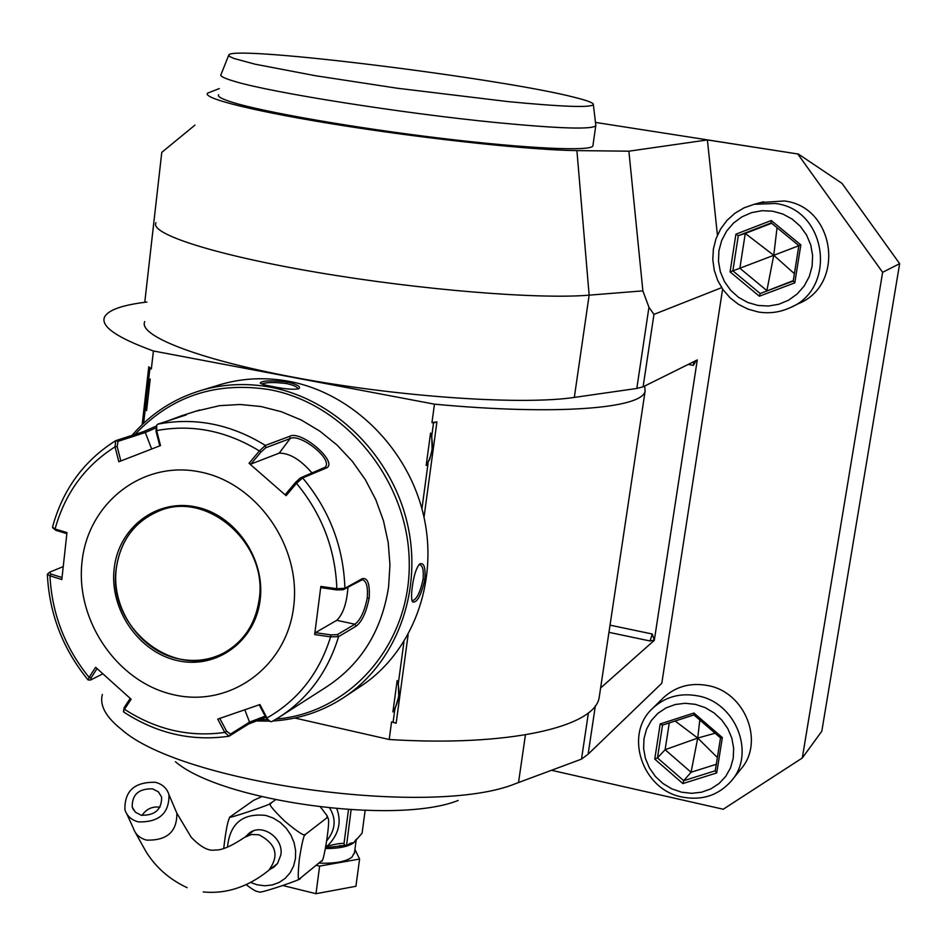 <?xml version="1.0" encoding="UTF-8"?>
<svg xmlns="http://www.w3.org/2000/svg" width="947" height="947" viewBox="0 0 947 947"><rect width="100%" height="100%" fill="white"/><g stroke="black" fill="none" stroke-linecap="round" stroke-linejoin="round"><path stroke-width="1.42" d="M141.174 815.225L135.468 812.277L132.237 807.128C131.929 794.604 138.712 788.508 152.585 788.851L158.374 791.846L161.617 797.102C161.807 809.555 154.988 815.604 141.174 815.225M138.286 821.878C159.013 822.446 169.241 813.402 168.992 794.746C167.003 788.33 162.482 784.175 155.426 782.305C134.592 781.808 124.424 790.982 124.921 809.792C126.957 815.983 131.408 820.007 138.286 821.878M275.447 865.12L276.69 864.552M245.841 836.461L249.416 833.005C262.07 822.907 283.828 838 280.868 854.916L277.554 863.463L274.085 867.038L270.073 869.31M252.222 831.395L251.334 832.449M261.585 796.723L253.559 800.345L230.5 816.61C221.764 821.108 276.062 802.843 270.878 803.103C267.622 803.044 272.263 809.081 284.775 821.215C298.412 832.579 305.36 836.935 305.597 834.283C304.117 833.751 302.034 842.049 299.347 859.142C297.713 875.336 297.891 881.799 299.856 878.544C305.727 878.106 258.46 894.146 259.407 891.979L258.519 891.766M223.729 848.394C225.99 828.921 228.191 818.386 230.358 816.799L230.441 816.693M258.223 891.695L257.56 891.518C255.95 891.529 252.091 889.197 246.019 884.545M321.518 860.894L299.856 878.544M321.234 861.166L321.542 860.859C323.223 865.818 330.763 819.747 328.041 818.184L326.928 817.794L305.597 834.283M275.447 799.824L270.878 803.103M326.928 817.794L327.117 815.758L320.56 807.128M326.762 840.747C335.451 830.01 336.445 819.143 329.745 808.122M354.521 852.549L351.905 857.189C345.844 861.711 334.824 863.688 318.843 863.119M316.191 865.274L319.624 866.103L359.588 859.047L354.936 849.412M282.916 885.54L316.002 893.696L355.93 886.285L359.588 859.047M316.002 893.696L319.624 866.103M365.128 810.466L362.085 833.182L353.847 842.629L350.189 843.303L346.507 845.789L351.1 809.839M348.496 809.673L344.01 843.493L344.282 844.641L346.33 845.766M344.282 844.641L343.714 845.635L325.638 847.66M344.01 843.493C341.18 843.09 335.581 844.002 327.2 846.239L326.076 845.174M325.768 846.926L327.2 846.239C338.647 834.733 341.855 822.245 336.836 808.797M458.17 800.452C396.059 825.382 221.397 801.458 175.42 761.719M219.313 88.58L207.689 93.102C201.238 98.287 257.264 112.16 344.803 125.88C432.152 139.611 533.137 150.206 576.912 150.597L628.891 151.189L707.397 139.931L797.753 153.959L882.628 272.298L802.298 757.991L723.236 809.235L551.509 770.29M144.761 302.318L161.783 152.349L194.964 125.111M722.608 289.084L661.799 683.237L588.123 754.179L581.505 759.127L515.724 783.583C432.507 817.9 182.428 783.643 121.69 729.604C105.863 717.092 99.411 705.385 102.359 694.482M707.397 139.931L717.424 235.152M791.881 306.816L798.333 303.691C845.707 285.023 835.183 206.576 784.27 200.977L760.772 202.516M731.936 780.233L740.826 769.165C764.916 742.152 745.194 692.056 707.871 685.569C690.588 682.373 675.767 686.421 663.421 697.714L662.734 698.389M797.753 153.959L595.462 122.412M218.603 94.712C217.194 96.499 221.87 99.056 232.607 102.383C264.059 112.172 354.758 127.952 440.923 138.274C527.219 148.655 590.585 151.484 592.869 145.98L592.976 145.258M798.132 153.888L841.978 183.351L899.65 263.68L821.807 731.238L802.298 757.991M899.65 263.68L882.628 272.298M628.891 151.189L642.871 290.859L648.944 307.242L653.951 314.392L643.108 386.814L636.822 388.448L648.944 307.242M721.65 287.651L653.951 314.392M155.971 222.711C149.2 233.779 214.862 255.074 317.813 272.499C420.539 289.96 538.642 299.465 589.141 295.156L642.871 290.859M144.737 321.578C137.611 336.161 202.374 360.949 304.413 379.238C406.239 397.574 523.703 405.032 574.32 397.42L636.822 388.448M643.108 386.814L644.706 386.021L645.096 391.206C642.125 408.559 556.019 415.579 434.46 404.168L153.414 350.982C116.943 337.724 100.631 326.443 104.49 317.15C108.065 310.024 122.222 304.993 146.951 302.046M600.611 687.984L654.306 640.338L697.276 359.931L644.706 386.021M434.46 404.168L431.962 422.622L433.525 422.918L431.761 435.987L432.116 449.647L429.678 459.342L426.174 465.486C432.471 455.105 433.927 444.285 430.565 433.016L431.761 435.987M433.525 422.918L436.922 421.865L431.962 422.622M436.922 421.865L424.007 517.287M408.121 634.727L396.142 723.271L391.573 721.874L389.193 739.5L294.813 718.027M599.664 694.329L599.143 697.797C594.361 727.142 508.302 747.005 389.193 739.5M693.689 361.707L693.417 365.364L696.163 360.487M654.306 640.338L652.305 634.017L650.021 640.977L653.809 640.243M153.414 350.982L151.354 368.928L148.774 366.797L142.168 424.623M403.955 641.794L398.332 683.485L398.723 696.554L394.792 709.67L393.1 722.218L391.573 721.874M143.648 423.214L148.43 381.369L150.206 379.049L146.584 410.631L145.412 407.755M148.43 381.369L149.886 368.655L151.354 368.928M430.565 433.016L426.174 465.486M428.091 463.13L421.936 508.776M397.148 680.562L392.922 711.895C399.089 701.774 400.498 691.334 397.148 680.562L398.332 683.485M394.792 709.67L392.922 711.895M393.1 722.218L396.142 723.271M149.886 368.655L148.774 366.797M150.206 379.049L146.335 394.082L146.584 410.631M345.643 696.282L359.434 687.131C411.838 653.584 438.994 583.127 423.711 515.961C408.559 448.783 352.592 393.242 289.178 381.357C266.071 377.084 243.58 378.019 221.716 384.174L217.171 385.547M255.264 720.963L269.516 721.141M272.878 720.987C297.997 719.436 321.163 711.919 342.4 698.424C395.597 664.38 423.12 592.715 407.541 524.354C392.082 455.981 335.143 399.397 270.735 387.252C247.262 382.896 224.427 383.831 202.232 390.081C174.402 398.249 151.011 413.33 132.059 435.348M287.201 381.984C296.92 384.293 300.862 386.494 299.027 388.59C294.387 389.892 285.627 389.229 272.772 386.601C265.231 385.228 261.041 384.032 260.2 383.002C262.212 380.576 271.221 380.232 287.201 381.984L286.503 383.571C293.984 385.24 297.76 387.063 297.855 389.039M412.288 586.903C413.815 575.539 416.278 567.904 419.663 563.986C423.948 562.187 425.677 567.348 424.872 579.469C421.06 595.639 416.976 603.132 412.632 601.949C411.341 599.7 411.223 594.68 412.288 586.903M261.917 384.044C265.989 382.221 274.18 382.067 286.503 383.571M276.228 719.057C350.319 712.996 410.525 644.256 409.246 562.648C408.678 481.1 345.679 403.635 269.658 389.679C216.034 381.215 171.17 396.106 135.078 434.365M259.123 719.578L267.232 719.578M281.413 715.802L325.732 687.404C360.736 664.711 381.688 631.235 388.578 586.962L389.951 565.004L388.246 542.809L383.499 520.862L375.805 499.673L365.341 479.679L352.331 461.343L337.061 445.054L319.873 431.169L301.17 419.971L281.33 411.696L260.827 406.5L240.076 404.487L219.526 405.671L195.555 411.306M265.799 717.353L248.599 724.017L229.079 736.198L224.794 732.422L226.593 731.238L219.799 718.418M90.462 680.005L88.095 679.958L89.101 677.389L95.623 667.28L131.136 699.229L124.483 709.267C156.018 729.687 189.459 737.405 224.794 732.422L217.739 719.116L259.94 704.556L266.959 717.98C298.045 700.247 319.257 673.21 330.598 636.858L314.664 634.561L320.844 586.418L336.848 588.726L344.897 588.276L362.322 578.664C367.696 577.481 369.981 583.968 369.176 598.137C366.205 612.591 361.837 621.942 356.072 626.204L338.588 636.644L330.598 636.858L330.953 634.904L315.434 632.667L336.765 620.309C343.098 614.189 346.839 603.109 347.975 587.093M167.181 421.155L181.445 415.816L186.275 414.893L157.77 424.173L156.752 425.132L156.634 430.589C192.075 423.972 226.333 430.755 259.395 450.961L260.934 452.098L265.811 447.73L290.173 438.568C299.749 432.957 333.462 459.141 325.2 467.214L300.448 477.915L295.606 482.343L296.494 483.325L286.089 495.66L249.025 463.272L259.395 450.961L265.361 445.421L289.735 436.307C301.075 429.701 339.239 462.752 326.23 468.043L302.661 477.927L296.494 483.325C321.921 514.103 335.368 549.236 336.848 588.726L336.789 589.934L343.24 589.709L362.358 579.694C366.477 580.985 368.111 587.128 367.247 598.125C364.477 611.49 360.357 620.19 354.888 624.215L337.392 634.62L330.953 634.904M259.218 704.805L266 717.731L270.38 721.59L271.848 721.555L278.323 717.779C307.692 699.087 327.78 672.05 338.588 636.644L337.392 634.62M266 717.731L269.694 721.235M265.16 716.121L249.546 722.135L230.5 734.091L226.593 731.238M130.224 698.448L124.152 707.61L123.69 712.002C156.693 733.534 191.827 741.608 229.079 736.198M124.152 707.61L123.477 711.528M102.714 673.885L90.592 680.005L91.078 677.827L97.032 668.618M156.539 425.653L156.03 431.287L156.634 430.589L160.505 445.575L118.825 461.757L115.049 446.842L115.7 440.663C83.892 460.656 62.833 489.457 52.511 527.065L55.056 529.006L66.977 532.581L61.815 579.54L49.954 575.823C51.919 613.774 64.964 647.63 89.101 677.389L91.078 677.827M62.005 577.516L51.126 574.119L49.954 575.823L47.362 574.202L49.658 572.166L63.035 566.673M51.126 574.119L49.256 572.39M115.7 440.663L143.328 431.702L156.385 426.032M156.03 431.287L159.794 445.859M314.664 634.561L315.434 632.667M82.034 561.725C75.168 620.51 117.404 682.231 173.419 694.684C229.304 708.001 286.278 667.647 293.594 607.216C301.762 546.975 257.17 482.887 199.888 471.914C142.701 460.053 88.083 502.774 82.034 561.725M52.772 527.846L55.897 530.356L66.835 533.646M120.837 460.976L117.156 446.475L115.049 446.842C85.005 465.877 65.012 493.269 55.056 529.006L55.897 530.356M117.156 446.475L118.008 441.361L145.317 432.507L155.722 427.985M249.025 463.272L250.837 464.089L260.934 452.098M250.837 464.089L279.176 453.14C289.64 453.068 300.601 459.697 312.072 473.05M295.606 482.343L285.473 494.358L286.089 495.66M320.844 586.418L321.211 587.685L336.789 589.934M158.267 511.273C134.261 521.892 120.269 541.009 116.28 568.614C111 608.388 140.274 651.062 178.332 658.781C194.431 662.225 209.607 660.284 223.847 652.957L224.652 652.519M418.846 564.814L419.758 564.661C422.741 565.619 423.842 570.556 423.049 579.457C420.279 592.135 416.798 599.202 412.608 600.658L411.969 600.422M220.971 74.458C219.597 76.044 224.297 78.4 235.069 81.525C271.552 92.652 402.877 113.439 496.607 122.601C558.683 128.567 591.733 129.644 595.77 125.797L595.758 124.886M575.113 97.494C503.188 78.625 236.774 45.349 228.902 54.737L229.292 56.323L233.826 58.454L255.264 64.23L315.185 75.677L397.136 88.213L507.817 101.578C562.175 106.798 590.691 107.828 593.355 104.655C593.852 103.045 587.767 100.654 575.113 97.494M775.262 203.487L754.143 204.303L744.093 207.819L734.931 213.264L727.012 220.391L720.643 228.949L716.039 238.597L713.399 248.966L712.795 259.667L714.251 270.286L717.708 280.43L723.046 289.711L730.054 297.784L738.471 304.342L747.988 309.124L758.227 311.965C769.082 313.753 779.535 312.415 789.597 307.929C837.716 288.965 826.991 209.204 775.262 203.487M772.705 211.193L782.944 214.069L792.308 219.183L800.322 226.297L806.572 235.034L810.75 244.953L812.621 255.548L812.112 266.285L809.247 276.619L804.181 286.006L797.161 293.996L788.567 300.187L778.825 304.259L768.443 306.035L757.92 305.431L747.787 302.484L738.542 297.346L730.646 290.279L724.491 281.626L720.359 271.825L718.477 261.348L718.915 250.73L721.685 240.467L726.633 231.092L733.523 223.066L742.034 216.792L751.717 212.602L762.122 210.696L772.705 211.193M759.364 296.21L794.793 282.857L800.842 244.894L771.249 220.521L735.914 234.181L730.078 271.919L759.364 296.21L760.192 293.523L793.207 281.07L798.877 245.652L771.213 222.9L738.305 235.649L732.86 270.854L760.192 293.523L793.266 280.667M730.078 271.919L739.867 268.238L766.881 290.622L773.723 255.477M735.914 234.181L738.305 235.649L745.265 233.447L739.867 268.238L773.592 255.37M771.249 220.521L771.213 222.9L798.877 245.652M800.842 244.894L798.842 245.664L793.231 281.058M794.793 282.857L793.195 281.105M794.379 273.683L773.888 255.418M771.639 223.255L745.265 233.447L773.616 255.193M777.049 227.706L773.782 255.134M798.83 245.723L773.912 255.24M697.939 695.915C680.384 692.636 665.339 696.72 652.826 708.178C623.682 734.055 642.007 789.585 682.053 797.019C702.011 800.819 718.477 795.433 731.427 780.861C755.884 753.457 735.831 702.544 697.939 695.915M695.311 704.331L705.113 707.598L714.085 712.925L721.78 720.051L727.805 728.61L731.83 738.163L733.665 748.237L733.227 758.31L730.528 767.863L725.71 776.422L719.033 783.548L710.83 788.898L701.526 792.213L691.594 793.314L681.52 792.177L671.814 788.851L662.947 783.512L655.371 776.433L649.441 767.958L645.452 758.5L643.605 748.544L643.996 738.577L646.6 729.083L651.299 720.537L657.857 713.363L665.978 707.93L675.235 704.509L685.178 703.29L695.311 704.331M682.87 783.571L716.713 772.941L722.348 737.571L693.95 713.032L660.189 723.946L654.756 759.115L682.87 783.571L683.71 780.695L715.257 770.775M654.756 759.115L657.467 757.884L683.71 780.695L691.061 772.243L716.287 764.288M660.189 723.946L662.462 725.118L694.044 714.878L720.537 737.772L715.234 770.87L720.513 737.902L722.348 737.571M693.95 713.032L693.926 714.926L720.501 737.891M716.713 772.941L715.234 770.87M669.269 722.916L665.114 749.704L691.061 772.243L697.69 738.234M717.364 757.505L697.844 738.187M662.545 725.094L657.467 757.884L665.114 749.704L697.56 738.127M675.14 721.022L697.584 737.962M699.821 720.016L697.738 737.914M715.103 733.215L697.868 738.021M141.979 815.403C146.371 808.963 152.372 806.228 160.007 807.175M126.862 814.041L133.29 828.08C135.314 834.236 139.73 838.237 146.536 840.096C167.027 840.687 177.125 831.715 176.84 813.177L175.088 809.058M203.226 891.956C226.238 894.181 248.043 886.996 268.664 870.411C279.602 855.745 276.335 843.86 258.862 834.757L251.369 834.508L244.681 837.314L253.476 830.874M250.363 882.379L257.111 884.782L264.734 885.776L272.215 884.983L279.176 882.45L285.26 878.295L290.161 872.708L293.617 865.996L295.476 858.467L295.618 850.513L294.044 842.546L290.836 834.946L286.136 828.128L280.205 822.422L273.352 818.125L265.894 815.438C242.681 812.928 229.872 823.476 227.493 847.092M356.285 839.196L353.847 842.629C348.638 846.571 339.18 848.536 325.472 848.536M576.912 150.597L589.141 295.156L574.32 397.42M595.379 705.716L588.123 754.179M688.22 364.429L693.417 365.364M610.034 625.15L652.305 634.017M518.518 782.577L525.431 734.86M581.505 759.127L588.418 712.807M356.072 626.204L354.888 624.215L336.765 620.309M248.599 724.017L249.546 722.135L244.823 709.824M229.529 736.008L230.5 734.091M157.77 424.173C194.881 417.035 230.748 424.114 265.361 445.421L265.811 447.73M300.448 477.915L302.661 477.927C329.449 510.09 343.524 546.881 344.897 588.276L343.24 589.709M289.735 436.307L290.173 438.568L279.176 453.14M326.23 468.043L324.063 468.031M362.322 578.664L360.689 580.073M369.176 598.137L367.247 598.125M115.984 440.533L118.008 441.361M143.328 431.702L145.317 432.507L151.65 449.008M260.129 600.019C265.622 558.612 235.116 514.647 195.721 506.917C156.409 498.572 118.47 527.799 114.161 568.626C109.296 609.347 138.676 652.175 177.468 660.615C216.165 669.659 255.228 641.557 260.129 600.019M259.277 599.415C268.392 543.602 207.298 490.108 159.191 510.918C134.616 521.335 120.293 540.583 116.197 568.65C107.082 627.494 175.148 681.497 223.776 652.992C243.699 641.77 255.524 624.002 259.241 599.676M424.872 579.469L423.049 579.457M608.957 632.336L650.021 640.977M133.503 809.957L132.237 807.128M244.681 837.314C231.459 846.168 221.669 850.394 215.336 849.98C208.742 851.4 200.681 847.139 191.152 837.195L176.84 813.177L168.992 794.746M277.542 863.475L268.924 870.198M327.117 815.758L328.041 818.184M356.309 839.16L354.391 853.519M346.413 845.789L343.773 845.647M339.097 845.789L343.714 845.635M599.143 697.797L645.096 391.206M221.716 384.174L202.232 390.081M271.848 721.555L278.323 717.779M47.362 574.415C49.303 613.857 62.845 648.991 87.988 679.828M199.628 410.004L181.445 415.816M223.847 652.957L223.776 652.992C243.71 641.77 255.501 623.943 259.17 599.522C268.285 543.649 207.085 490.12 159.191 510.918M412.632 601.949L412.17 601.085M592.869 145.98L595.77 125.797M228.594 55.506L221.113 74.316M593.355 104.655L595.852 125.643M763.483 201.782L754.143 204.303M663.421 697.714L652.826 708.178M662.462 725.118L693.938 714.938M187.127 887.682C169.596 879.503 155.912 867.523 146.075 851.744L135.255 832.366"/></g></svg>
